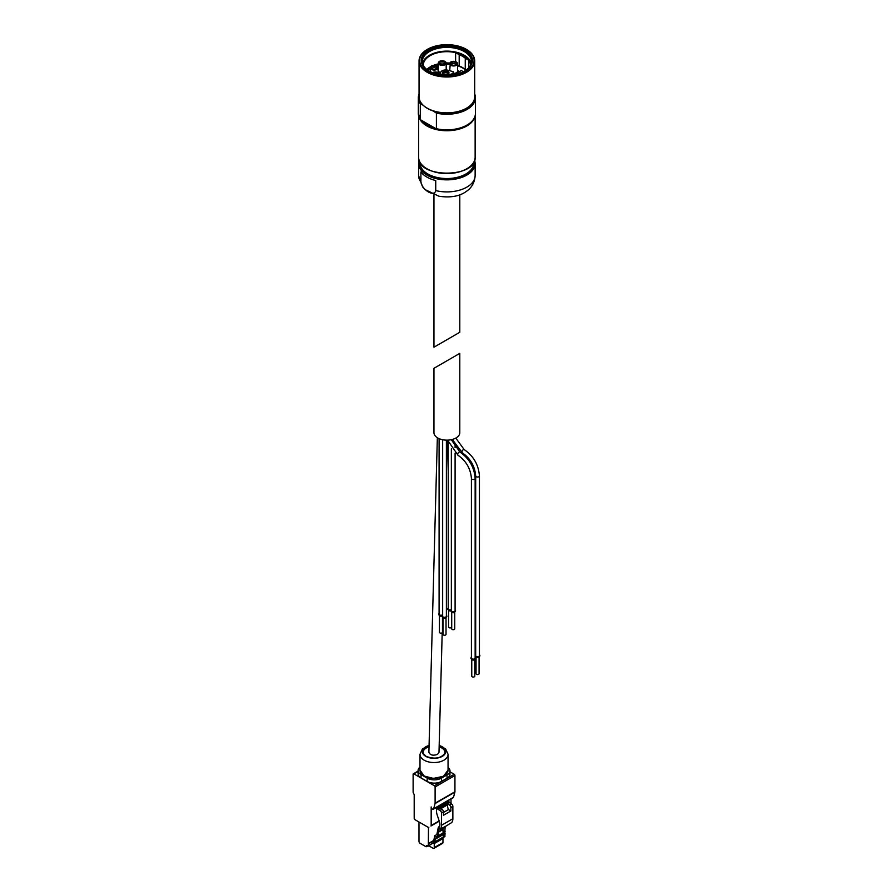 <?xml version="1.0" encoding="UTF-8"?>
<svg xmlns="http://www.w3.org/2000/svg" width="893" height="893" viewBox="0 0 893 893"><rect width="100%" height="100%" fill="white"/><g stroke="black" fill="none" stroke-linecap="round" stroke-linejoin="round"><path stroke-width="1.34" d="M459.795 194.808L459.795 332.285L433.953 347.198L456.01 334.462M474.596 160.383A28.252 16.32 180 0 1 475.132 163.542L475.132 175.597A28.252 16.32 180 0 1 435.739 190.589L435.739 180.542A28.252 16.32 0 0 1 420.904 171.981L420.904 182.027A28.252 16.32 180 0 1 418.616 175.597L418.616 163.542A28.252 16.32 180 0 1 419.152 160.383M435.739 190.589C434.422 197.308 422.188 190.22 420.904 182.027M420.302 103.822A28.565 16.487 180 0 1 418.315 97.783L418.315 113.355A28.565 16.487 180 0 0 420.302 119.394L420.302 103.822L423.014 105.14M466.235 108.433A27.047 15.616 180 0 1 466.001 108.578A27.047 15.616 180 0 1 433.138 110.989L436.409 113.121L436.409 128.704A28.565 16.487 180 0 0 475.433 113.355C476.192 124.763 453.923 133.392 436.197 128.771M420.849 119.963L435.862 128.625M463.043 71.853A18.362 10.604 0 0 0 461.435 70.424L459.248 71.797A6.151 3.55 0 0 1 458.433 72.378L455.72 73.94A4.041 2.333 0 0 1 453.287 74.61M448.052 71.596A3.282 1.898 180 0 1 448.052 74.264A3.282 1.898 180 0 1 443.408 74.264A3.282 1.898 180 0 1 443.408 71.596A3.282 1.898 180 0 1 448.052 71.596M453.287 74.699L453.287 71.686A2.02 1.161 0 0 0 453.03 72.266A2.02 1.161 0 0 0 453.041 72.411A7.367 4.253 0 0 1 453.097 72.925A7.367 4.253 0 0 1 452.963 73.751A7.267 4.197 0 0 0 448.788 75.135M453.287 71.686L447.906 70.234A5.146 2.969 0 0 0 440.584 72.936A5.146 2.969 0 0 0 441.064 74.186L441.611 74.856M457.573 65.044L459.181 65.982A22.113 12.77 180 0 1 465.253 69.487L466.191 70.022M455.62 61.584L455.62 52.642L459.181 54.696L459.181 65.982M465.253 69.487L465.253 58.201L468.803 60.255A23.62 13.629 0 0 0 463.567 55.667A23.62 13.629 180 0 1 470.488 65.301A23.62 13.629 180 0 1 470.488 65.334M468.803 67.723L468.803 60.255M427.356 69.888A22.705 13.105 180 0 1 430.225 67.678M435.025 65.401A22.705 13.105 180 0 1 438.318 64.441M446.187 63.481A22.705 13.105 180 0 1 449.704 63.582M426.776 69.431A23.62 13.629 180 0 1 430.627 66.696M433.406 65.39A23.62 13.629 180 0 1 438.318 63.883M446.176 62.956A23.62 13.629 180 0 1 449.826 63.057M457.573 65.769A22.202 12.815 180 0 1 462.574 67.935A22.202 12.815 180 0 1 465.8 70.301M427.948 70.301A22.202 12.815 180 0 1 430.225 68.527M436.297 65.725A22.202 12.815 180 0 1 438.318 65.178M446.187 64.184A22.202 12.815 180 0 1 449.704 64.285M423.26 65.334A23.62 13.629 180 0 1 423.26 65.301A23.62 13.629 180 0 1 437.838 52.709A23.62 13.629 180 0 1 463.567 55.667A23.62 13.629 0 0 0 455.62 52.642M422.523 63.403A24.569 14.188 180 0 1 439.021 51.861A24.569 14.188 180 0 1 464.248 55.277A24.569 14.188 180 0 1 471.225 63.403M464.963 49.963A25.584 14.768 180 0 1 464.963 70.848A25.584 14.768 180 0 1 428.785 70.848A25.584 14.768 180 0 1 428.785 49.963A25.584 14.768 180 0 1 464.963 49.963M473.435 56.136A27.828 16.063 180 0 1 474.696 60.925A27.828 16.063 180 0 1 446.868 76.988A27.828 16.063 180 0 1 419.051 60.925C419.174 56.426 421.909 52.598 427.267 49.428L427.49 49.294C440.416 43.154 453.331 43.154 466.258 49.294L466.258 49.294A27.404 15.828 180 0 1 466.258 71.663A27.404 15.828 180 0 1 427.49 71.663A27.404 15.828 180 0 1 427.49 49.294A27.404 15.828 180 0 1 466.258 49.294L466.481 49.428A27.739 16.007 180 0 1 466.481 72.065A27.739 16.007 180 0 1 427.267 72.065A27.739 16.007 180 0 1 427.267 49.428A27.739 16.007 180 0 1 427.379 49.361M427.513 108.433A27.047 15.616 0 0 0 427.747 108.578A27.047 15.616 0 0 0 433.138 110.989M434.612 127.9A26.879 15.516 180 0 1 422.958 121.18M432.625 126.761A26.879 15.516 180 0 1 424.086 121.828M468.747 124.049A27.85 16.085 180 0 1 442.861 130.01A27.85 16.085 180 0 1 420.994 120.042M474.864 116.67A28.252 16.32 180 0 1 446.868 130.735A28.252 16.32 180 0 1 418.884 116.67M465.253 58.201A22.113 12.77 0 0 0 459.181 54.696M452.963 74.755L452.963 73.751M459.817 73.148A2.065 1.194 180 0 1 460.453 72.925M443.564 74.353A2.88 1.663 180 0 1 443.765 72.043A2.88 1.663 180 0 1 447.761 72.087A2.88 1.663 180 0 1 447.895 74.353M443.486 74.264A2.266 1.306 180 0 1 443.464 74.086A2.266 1.306 180 0 1 444.859 72.869A2.266 1.306 180 0 1 447.337 73.159A2.266 1.306 180 0 1 448.007 74.086A2.266 1.306 180 0 1 447.985 74.264M432.781 72.735A3.282 1.898 180 0 1 437.481 72.69A3.282 1.898 180 0 1 438.396 74.342M436.476 66.115A3.282 1.898 180 0 1 436.476 68.794A3.282 1.898 180 0 1 431.844 68.794A3.282 1.898 180 0 1 431.844 66.115A3.282 1.898 180 0 1 436.476 66.115M444.569 61.45A3.282 1.898 180 0 1 444.569 64.129A3.282 1.898 180 0 1 439.925 64.129A3.282 1.898 180 0 1 439.925 61.45A3.282 1.898 180 0 1 444.569 61.45M440.617 72.601A3.94 2.277 180 0 1 438.318 70.536L438.318 63.113A3.94 2.277 180 0 1 439.613 61.427M440.584 74.041A4.945 2.858 180 0 1 438.787 73.393M455.955 62.03A3.282 1.898 180 0 1 455.955 64.709A3.282 1.898 180 0 1 451.311 64.709A3.282 1.898 180 0 1 451.311 62.03A3.282 1.898 180 0 1 455.955 62.03M456.267 62.008A3.94 2.277 180 0 1 456.423 62.086A3.94 2.277 180 0 1 457.573 63.693L457.573 71.116A3.94 2.277 180 0 1 453.287 73.371M457.573 70.212A4.945 2.858 180 0 1 458.578 71.942A4.945 2.858 180 0 1 458.533 72.322M438.307 827.978L438.184 828.057A7.87 4.543 60 0 0 438.251 828.023A7.87 4.543 60 0 0 439.267 821.136L437.324 815.421A12.111 6.988 60 0 1 436.454 810.576L436.454 807.774L438.028 809.337L440.026 808.187L442.024 809.337A2.02 1.161 60 0 1 443.453 811.804L443.453 815.264L450.865 810.989L448.442 809.583A10.091 5.827 60 0 1 447.449 804.883L440.874 808.678M438.028 809.337L440.026 810.487A2.02 1.161 60 0 1 441.455 812.965L441.455 825.322A10.091 5.827 60 0 1 440.227 829.229L438.184 828.057M439.456 826.628L439.289 826.661A3.628 2.099 -120 0 0 438.898 826.806A3.628 2.099 -120 0 0 438.206 827.878L436.811 834.553L434.768 835.725L436.387 836.652L438.418 835.48L438.418 832.209A3.025 1.753 -120 0 1 438.463 831.707L439.122 828.592M436.387 836.652L434.355 842.199A10.091 5.827 60 0 0 434.244 843.572L434.244 847.613A1.619 0.938 60 0 1 433.909 848.35A1.619 0.938 60 0 1 433.105 848.272L429.745 846.33L429.745 845.291M443.408 827.588L443.107 829.028A3.025 1.753 60 0 0 443.051 829.53L443.051 832.801L445.094 831.774L436.387 836.808M442.526 827.9L442.604 827.911A2.02 1.161 -120 0 0 443.006 827.811A2.02 1.161 -120 0 0 443.073 827.766A10.091 5.827 -120 0 0 443.62 827.275L440.227 829.229M436.454 807.774L447.873 801.177L451.445 803.901A2.02 1.161 60 0 1 452.863 806.368L452.863 818.725A10.091 5.827 60 0 1 451.646 822.643L448.253 824.596A10.091 5.827 60 0 1 447.717 825.087A2.02 1.161 60 0 1 447.65 825.132A2.02 1.161 60 0 1 447.583 825.165M438.418 835.48L436.811 834.553M443.051 830.936L445.094 831.629M428.473 827.298L428.339 845.827L426.62 845.504L426.62 846.24A1.005 0.58 60 0 1 425.905 846.653L420.123 843.316A1.619 0.938 60 0 1 418.984 841.34L418.984 821.995M433.351 842.523L428.171 846.196M442.191 632.802L438.988 752.386L437.503 754.406C433.027 755.891 430.158 755.188 428.886 752.297L437.347 437.726M437.737 437.961A12.915 7.457 0 0 0 451.813 439.579A12.915 7.457 0 0 0 459.795 432.692L459.795 353.371L433.953 368.296L433.953 432.692A12.915 7.457 0 0 0 437.737 437.961M451.791 611.917A1.808 1.049 0 0 0 451.947 612.018L451.579 611.805A2.322 1.339 0 0 0 454.861 611.805A2.322 1.339 0 0 0 455.542 610.857A2.322 1.339 0 0 0 455.542 610.79M450.909 610.79A2.322 1.339 0 0 0 450.898 610.857A2.322 1.339 0 0 0 451.579 611.805L451.947 612.018A1.808 1.049 0 0 0 454.504 612.018A1.808 1.049 0 0 0 454.66 611.917M448.219 608.1A2.322 1.339 0 0 0 447.761 608.903A2.322 1.339 0 0 0 451.177 610.086A2.322 1.339 0 0 0 450.898 610.712A2.322 1.339 0 0 0 453.22 612.051A2.322 1.339 0 0 0 455.542 610.712A2.322 1.339 0 0 0 455.095 609.919M476.482 674.327A1.518 0.871 0 0 0 478.135 674.516A1.518 0.871 0 0 0 479.072 673.702L479.072 656.746A1.518 0.871 0 0 1 478.123 657.538A1.518 0.871 0 0 1 476.482 657.348A1.518 0.871 0 0 1 476.047 656.746L476.047 673.702A1.518 0.871 0 0 0 476.482 674.327M475.243 655.652A2.322 1.339 0 0 0 475.232 655.73A2.322 1.339 0 0 0 475.913 656.679A2.322 1.339 0 0 0 479.195 656.679A2.322 1.339 0 0 0 479.876 655.73A2.322 1.339 0 0 0 479.876 655.652M476.125 656.779A1.808 1.049 0 0 0 476.282 656.88L476.282 656.88A1.808 1.049 0 0 0 478.838 656.88A1.808 1.049 0 0 0 478.994 656.779M475.69 654.781A2.322 1.339 0 0 0 475.232 655.574A2.322 1.339 0 0 0 475.913 656.522A2.322 1.339 0 0 0 478.447 656.813A2.322 1.339 0 0 0 479.876 655.574A2.322 1.339 0 0 0 479.429 654.781M475.69 475.947L475.69 655.574A1.864 1.083 0 0 0 476.237 656.344A1.864 1.083 0 0 0 478.268 656.578A1.864 1.083 0 0 0 479.429 655.574L479.429 475.947A1.864 1.083 180 0 1 478.268 476.94A1.864 1.083 180 0 1 476.237 476.706A1.864 1.083 180 0 1 475.69 475.947C474.864 466.157 470.41 458.455 462.351 452.84A1.864 1.083 120 0 1 462.351 450.686A1.864 1.083 120 0 1 464.215 449.614C473.491 455.966 478.559 464.74 479.429 475.947M472.207 676.794A1.518 0.871 0 0 0 473.859 676.983A1.518 0.871 0 0 0 474.786 676.18L474.786 659.224A1.518 0.871 0 0 1 473.837 660.005A1.518 0.871 0 0 1 472.207 659.815A1.518 0.871 0 0 1 471.761 659.224L471.761 676.18A1.518 0.871 0 0 0 472.207 676.794M470.957 658.119A2.322 1.339 0 0 0 470.957 658.197A2.322 1.339 0 0 0 471.638 659.146A2.322 1.339 0 0 0 474.92 659.146A2.322 1.339 0 0 0 475.601 658.197A2.322 1.339 0 0 0 475.589 658.119M471.839 659.246A1.808 1.049 0 0 0 471.995 659.358L471.995 659.358A1.808 1.049 0 0 0 474.551 659.358A1.808 1.049 0 0 0 474.719 659.246M471.415 657.259A2.322 1.339 0 0 0 470.957 658.052A2.322 1.339 0 0 0 471.638 659.001A2.322 1.339 0 0 0 474.161 659.291A2.322 1.339 0 0 0 475.601 658.052A2.322 1.339 0 0 0 475.143 657.259M471.415 478.414L471.415 658.052A1.864 1.083 0 0 0 471.962 658.811A1.864 1.083 0 0 0 473.993 659.045A1.864 1.083 0 0 0 475.143 658.052L475.143 478.414A1.864 1.083 180 0 1 473.993 479.418A1.864 1.083 180 0 1 471.962 479.184A1.864 1.083 180 0 1 471.415 478.414C470.578 468.635 466.135 460.933 458.076 455.318A1.864 1.083 120 0 1 458.076 453.164A1.864 1.083 120 0 1 459.94 452.081C469.216 458.433 474.283 467.206 475.143 478.414M451.356 448.822L451.356 610.712A1.864 1.083 0 0 0 451.903 611.471A1.864 1.083 0 0 0 453.934 611.705A1.864 1.083 0 0 0 455.095 610.712L455.095 453.131M452.159 629.453A1.518 0.871 0 0 0 453.8 629.643A1.518 0.871 0 0 0 454.738 628.839L454.738 611.884A1.518 0.871 0 0 1 453.789 612.676A1.518 0.871 0 0 1 452.159 612.475A1.518 0.871 0 0 1 451.713 611.884L451.713 628.839A1.518 0.871 0 0 0 452.159 629.453M448.219 442.515L448.219 608.903A1.864 1.083 0 0 0 448.766 609.662A1.864 1.083 0 0 0 451.356 609.685M448.643 610.098A1.808 1.049 0 0 0 448.811 610.209L448.442 609.997A2.322 1.339 0 0 0 451.032 610.265M447.773 608.97A2.322 1.339 0 0 0 447.761 609.048A2.322 1.339 0 0 0 448.442 609.997L448.811 610.209A1.808 1.049 0 0 0 450.976 610.377M450.898 610.779A1.518 0.871 0 0 1 449.012 610.667A1.518 0.871 0 0 1 448.576 610.064L448.576 627.031A1.518 0.871 0 0 0 449.012 627.645A1.518 0.871 0 0 0 450.664 627.835A1.518 0.871 0 0 0 451.601 627.031L451.601 611.817M439.088 438.642L439.088 614.172A1.864 1.083 0 0 0 439.635 614.931A1.864 1.083 0 0 0 442.649 614.618M442.459 615.612L442.459 615.344A1.518 0.871 0 0 1 441.51 616.137A1.518 0.871 0 0 1 439.881 615.936A1.518 0.871 0 0 1 439.434 615.344L439.434 632.3A1.518 0.871 0 0 0 439.881 632.914A1.518 0.871 0 0 0 441.533 633.104A1.518 0.871 0 0 0 442.459 632.3L442.459 617.007M438.63 614.25A2.322 1.339 0 0 0 438.63 614.317A2.322 1.339 0 0 0 439.311 615.266A2.322 1.339 0 0 0 442.593 615.266A2.322 1.339 0 0 0 442.649 615.232M439.512 615.377A1.808 1.049 0 0 0 439.669 615.478L439.669 615.478A1.808 1.049 0 0 0 442.225 615.478A1.808 1.049 0 0 0 442.392 615.377M439.088 613.379A2.322 1.339 0 0 0 438.63 614.172A2.322 1.339 0 0 0 439.311 615.121A2.322 1.339 0 0 0 442.649 615.087M442.649 439.736L442.649 616.237A1.864 1.083 0 0 0 443.196 616.996A1.864 1.083 0 0 0 445.239 617.23A1.864 1.083 0 0 0 446.388 616.237L446.388 440.137M443.453 634.979A1.518 0.871 0 0 0 445.094 635.169A1.518 0.871 0 0 0 446.031 634.365L446.031 617.398A1.518 0.871 0 0 1 445.082 618.19A1.518 0.871 0 0 1 443.453 618.001A1.518 0.871 0 0 1 443.006 617.398L443.006 634.365A1.518 0.871 0 0 0 443.453 634.979M442.202 616.304A2.322 1.339 0 0 0 442.202 616.382A2.322 1.339 0 0 0 442.872 617.331A2.322 1.339 0 0 0 446.165 617.331A2.322 1.339 0 0 0 446.835 616.382A2.322 1.339 0 0 0 446.835 616.304M443.084 617.431A1.808 1.049 0 0 0 443.241 617.532L443.241 617.532A1.808 1.049 0 0 0 445.797 617.532A1.808 1.049 0 0 0 445.953 617.431M442.649 615.433A2.322 1.339 0 0 0 442.202 616.237A2.322 1.339 0 0 0 442.872 617.175A2.322 1.339 0 0 0 445.406 617.476A2.322 1.339 0 0 0 446.835 616.237A2.322 1.339 0 0 0 446.388 615.433M429.075 745.354L422.467 748.881L420 754.25A14.031 8.104 0 0 0 420 754.451A14.031 8.104 0 0 0 424.108 760.177A14.031 8.104 0 0 0 439.401 761.93A14.031 8.104 0 0 0 448.052 754.451A14.031 8.104 0 0 0 448.052 754.25L445.618 748.903L439.166 745.398M429.075 745.465A11.687 6.753 0 0 0 425.76 756.349A11.687 6.753 0 0 0 443.542 755.5A11.687 6.753 0 0 0 439.166 745.51M444.658 753.781A10.895 6.296 0 0 0 439.133 746.838M429.042 746.805A10.895 6.296 0 0 0 423.394 753.781M448.052 767.388A10.091 5.827 180 0 1 449.972 770.804A10.091 5.827 180 0 1 447.013 774.923L441.455 778.138A10.091 5.827 180 0 1 427.178 778.138L421.038 774.599A10.091 5.827 180 0 1 418.08 770.48A10.091 5.827 180 0 1 420 767.065M449.972 770.804L449.972 774.097A10.091 5.827 180 0 1 447.013 778.227L441.455 781.431A10.091 5.827 180 0 1 427.178 781.431L421.038 777.892A10.091 5.827 180 0 1 418.08 773.773L418.08 770.48M428.852 827.208A2.02 1.161 60 0 1 427.847 827.108L414.899 819.64A1.005 0.58 60 0 1 414.196 818.401L414.196 795.183A2.02 1.161 60 0 0 413.772 793.777L413.537 793.375A2.02 1.161 60 0 1 413.124 791.968L413.124 774.276A1.005 0.58 60 0 1 413.839 773.863L434.389 785.728A1.005 0.58 60 0 1 435.103 786.967L435.103 803.198A2.02 1.161 60 0 1 435.047 803.588L433.674 808.745A1.719 0.993 60 0 1 433.351 809.192A1.719 0.993 60 0 1 432.502 809.114L432.391 809.047A1.719 0.993 60 0 1 431.174 806.948L431.174 825.523A1.005 0.58 60 0 1 430.962 825.992L439.289 821.18L430.962 825.992M449.972 771.82L454.224 774.276A1.005 0.58 60 0 1 454.939 775.515L454.939 791.745A2.02 1.161 60 0 1 454.894 792.136L453.51 797.293A1.719 0.993 60 0 1 453.197 797.739L433.351 809.192M451.01 799.001L451.01 803.655M445.149 826.583L444.714 834.062M444.893 834.162L443.397 835.156M433.719 840.748L428.339 843.852M445.004 834.229L444.837 836.574L442.995 837.645M432.312 843.115L433.194 843.238L434.768 835.725M445.094 831.774L443.062 837.176L434.355 842.199M433.909 848.35L442.615 843.327A1.619 0.938 60 0 0 442.95 842.579L442.95 838.549A10.091 5.827 60 0 1 443.062 837.176M444.87 833.392L436.164 838.427M443.52 834.43L434.813 839.453M447.449 804.883L447.449 803.901L449.447 805.051A2.02 1.161 60 0 1 450.865 807.529L450.865 810.989M449.447 802.74L447.449 803.901M448.442 809.583L443.453 812.463M474.607 160.36L475.132 163.542A28.252 16.32 180 0 1 446.868 179.85A28.252 16.32 180 0 1 418.616 163.542L419.141 160.36M420.849 103.889A28.252 16.32 180 0 1 419.051 94.691M474.696 94.691A28.252 16.32 180 0 1 464.483 110.297A28.252 16.32 180 0 1 435.862 112.563M418.315 97.783A28.565 16.487 180 0 1 419.051 94.066L418.315 97.783M475.433 113.355L475.433 97.783L474.696 94.022A28.565 16.487 180 0 1 475.433 97.783A28.565 16.487 180 0 1 436.409 113.121M466.961 125.076A28.252 16.32 180 0 1 436.398 128.748M423.237 65.457A24.569 14.188 180 0 1 422.3 61.572A24.569 14.188 180 0 1 437.47 48.468A24.569 14.188 180 0 1 464.248 51.537A24.569 14.188 180 0 1 471.448 61.572A24.569 14.188 180 0 1 470.511 65.457M429.042 70.993A24.87 14.355 180 0 1 429.41 50.767A24.87 14.355 180 0 1 464.46 50.834A24.87 14.355 180 0 1 464.706 70.993M466.101 49.305A27.192 15.694 180 0 1 453.912 75.57A27.192 15.694 180 0 1 420.603 56.337A27.192 15.694 180 0 1 466.101 49.305M466.369 49.361A27.739 16.007 180 0 1 466.481 49.428C471.839 52.598 474.574 56.426 474.696 60.925L474.696 96.801A27.828 16.063 180 0 1 446.868 112.864A27.828 16.063 180 0 1 419.051 96.801C419.174 101.289 421.909 105.117 427.267 108.299A27.739 16.007 180 0 1 422.981 105.106A27.739 16.007 180 0 1 420.313 101.579M419.051 96.801L419.051 60.925A27.828 16.063 180 0 1 420.313 56.136M473.435 101.579A27.739 16.007 180 0 1 466.481 108.299A27.739 16.007 180 0 1 427.267 108.299L427.747 108.578M475.132 115.777L475.132 157.19A28.252 16.32 180 0 1 446.868 173.51A28.252 16.32 180 0 1 418.616 157.19L418.616 115.777M466.749 168.788A27.951 16.141 180 0 1 426.999 168.788M473.714 162.336L473.714 163.039A26.846 15.494 180 0 1 446.868 178.544A26.846 15.494 180 0 1 420.034 163.039L420.034 162.336M473.926 161.957A27.147 15.672 180 0 1 446.868 178.968A27.147 15.672 180 0 1 419.822 161.957M474.473 160.729A27.951 16.141 180 0 1 446.868 179.426A27.951 16.141 180 0 1 419.275 160.729M441.064 74.186L441.064 74.789M433.54 73.014A2.858 1.652 180 0 1 437.19 73.204A2.858 1.652 180 0 1 438.016 74.264M432.569 72.646A3.527 2.043 180 0 1 437.659 72.59A3.527 2.043 180 0 1 438.642 74.387M437.793 72.668A3.94 2.277 180 0 1 437.95 72.757A3.94 2.277 180 0 1 439.099 74.365A3.94 2.277 180 0 1 439.088 74.476L437.86 72.567L435.974 71.965L432.424 72.59M431.899 68.817A2.266 1.306 180 0 1 433.406 67.723A2.266 1.306 180 0 1 435.762 68.035A2.266 1.306 180 0 1 436.409 68.817M432 68.884A2.858 1.652 180 0 1 432.201 66.595A2.858 1.652 180 0 1 436.186 66.629A2.858 1.652 180 0 1 436.32 68.884M436.655 66.015A3.527 2.043 180 0 1 435.07 69.431A3.527 2.043 180 0 1 430.75 66.93A3.527 2.043 180 0 1 436.655 66.015M436.789 66.104A3.94 2.277 180 0 1 436.945 66.182A3.94 2.277 180 0 1 438.095 67.79A3.94 2.277 180 0 1 434.154 70.056A3.94 2.277 180 0 1 430.225 67.79A3.94 2.277 180 0 1 431.52 66.104M439.992 64.14A2.266 1.306 180 0 1 441.499 63.057A2.266 1.306 180 0 1 443.854 63.37A2.266 1.306 180 0 1 444.502 64.14M440.093 64.207A2.858 1.652 180 0 1 440.294 61.918A2.858 1.652 180 0 1 444.279 61.963A2.858 1.652 180 0 1 444.413 64.207M444.747 61.349A3.527 2.043 180 0 1 443.162 64.754A3.527 2.043 180 0 1 438.843 62.264A3.527 2.043 180 0 1 444.747 61.349M444.881 61.427A3.94 2.277 180 0 1 445.038 61.505A3.94 2.277 180 0 1 446.187 63.113A3.94 2.277 180 0 1 442.247 65.39A3.94 2.277 180 0 1 438.318 63.113L438.988 61.729C440.07 60.724 442.057 60.59 444.948 61.327L446.187 63.113L446.187 69.967M451.378 64.72A2.266 1.306 180 0 1 452.885 63.637A2.266 1.306 180 0 1 455.24 63.95A2.266 1.306 180 0 1 455.888 64.72M451.478 64.787A2.858 1.652 180 0 1 451.679 62.499A2.858 1.652 180 0 1 455.664 62.543A2.858 1.652 180 0 1 455.798 64.787M456.133 61.93A3.527 2.043 180 0 1 454.548 65.334A3.527 2.043 180 0 1 450.228 62.845A3.527 2.043 180 0 1 456.133 61.93M449.704 70.714L450.373 62.309C451.456 61.304 453.443 61.17 456.334 61.907L457.573 63.693A3.94 2.277 180 0 1 453.633 65.97A3.94 2.277 180 0 1 449.704 63.693A3.94 2.277 180 0 1 450.998 62.008M442.024 809.337L440.026 810.487M443.453 811.804L441.455 812.965M443.051 829.53L438.418 832.209M447.717 825.087L443.073 827.766M452.863 818.725L441.455 825.322M443.107 829.028L438.463 831.707M427.267 845.872L426.62 846.24M432.312 843.528L428.339 845.827M424.253 775.961A13.629 7.87 0 0 0 424.398 776.039A13.629 7.87 0 0 0 443.799 775.961M424.108 775.872A14.031 8.104 0 0 0 439.401 777.624A14.031 8.104 0 0 0 448.052 770.146L443.419 776.307L433.418 778.406L424.197 776.062L420 770.146A14.031 8.104 0 0 0 424.108 775.872M429.053 746.157A11.118 6.418 0 0 0 423.282 753.547A11.118 6.418 0 0 0 426.162 756.438A11.118 6.418 0 0 0 436.911 758.101A11.118 6.418 0 0 0 444.781 753.547A11.118 6.418 0 0 0 439.144 746.202M427.178 781.431L427.178 778.138M441.455 781.431L441.455 778.138M421.038 777.892L421.038 774.599M447.013 778.227L447.013 774.923M418.08 771.407L413.839 773.863M454.224 774.276L434.389 785.728M454.939 775.515L435.103 786.967M454.939 791.745L435.103 803.198M454.894 792.136L435.047 803.588M453.51 797.293L433.674 808.745M439.189 820.901L431.174 825.523M445.149 833.816L443.453 834.788M433.797 840.369L428.473 843.438M445.004 836.205L443.028 837.344M442.95 842.579L434.244 847.613M442.95 838.549L434.244 843.572M449.157 801.925L437.737 808.511M449.447 802.416L438.028 809.002M451.445 803.901L449.447 805.051M452.863 806.368L450.865 807.529M433.953 194.808L433.953 347.198M475.132 175.597C474.596 185.03 469.015 189.573 466.659 191.18C459.862 196.27 450.63 197.956 438.965 196.237L425.213 189.662L422.612 186.894L418.616 175.597M418.315 113.355L420.357 119.539M471.448 61.572C471.415 65.144 469.093 68.337 464.46 71.139M422.3 61.572C422.333 65.144 424.655 68.337 429.287 71.139M474.696 96.801C474.574 101.289 471.839 105.117 466.481 108.299L466.001 108.578M475.132 157.19C476.817 178.421 416.931 178.433 418.616 157.19M440.584 72.936L440.584 74.722M453.097 74.733L453.097 72.925M438.095 72.713L438.095 67.79L436.856 65.993C433.965 65.267 431.978 65.401 430.895 66.406L430.225 71.619M439.535 826.438L438.898 826.806M447.65 825.132L443.006 827.811M427.557 846.039L426.407 846.709M442.459 622.823L442.615 617.152M446.388 476.884L447.371 440.137M455.798 438.083L464.215 449.614M452.316 439.456L462.351 452.84M451.289 439.691L459.94 452.081M447.56 440.137L458.076 455.318M455.095 447.616L455.095 445.507M448.052 770.146L448.052 754.451M420 770.146L420 754.451M444.781 753.547C440.573 758.47 434.344 759.396 426.061 756.315L423.282 753.547M418.08 771.072L413.325 773.818M445.027 834.095L443.419 835.022M433.752 840.603L428.35 843.718"/></g></svg>
